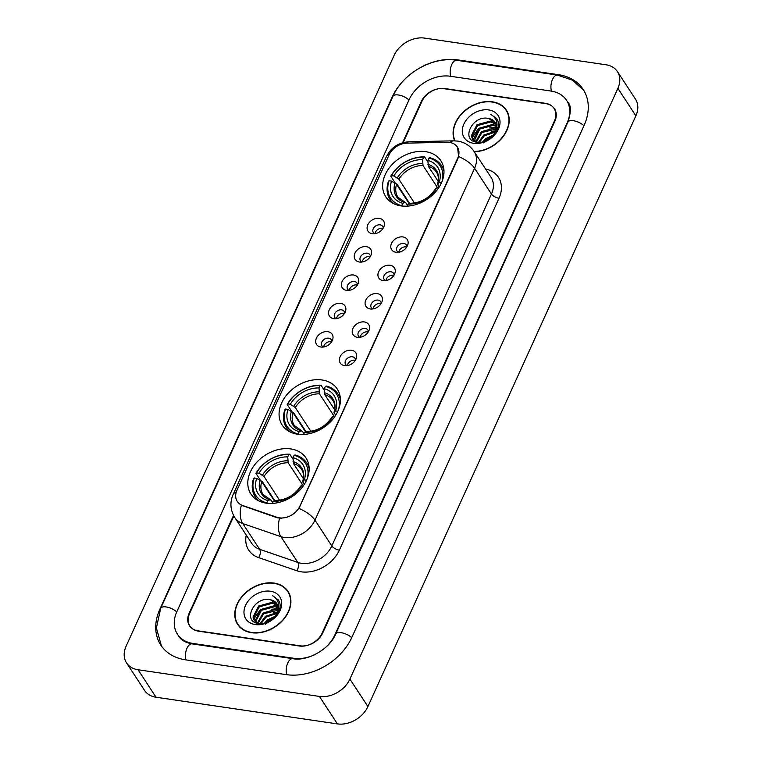<?xml version="1.0" encoding="UTF-8"?>
<svg xmlns="http://www.w3.org/2000/svg" width="762" height="762" viewBox="0 0 762 762"><rect width="100%" height="100%" fill="white"/><g stroke="black" fill="none" stroke-linecap="round" stroke-linejoin="round"><path stroke-width="1.14" d="M322.04 379.981A32.918 24.689 -33.2 0 0 287.579 393.897A32.918 24.689 -33.2 0 0 282.207 425.129A32.918 24.689 -33.2 0 0 297.447 434.197A32.918 24.689 -33.2 0 0 331.908 420.291A32.918 24.689 -33.2 0 0 337.28 389.058A32.918 24.689 -33.2 0 0 322.04 379.981M290.77 448.932A32.918 24.689 -33.2 0 0 256.299 462.839A32.918 24.689 -33.2 0 0 250.936 494.071A32.918 24.689 -33.2 0 0 266.176 503.149A32.918 24.689 -33.2 0 0 300.638 489.233A32.918 24.689 -33.2 0 0 306 458A32.918 24.689 -33.2 0 0 290.77 448.932M425.606 151.667A32.918 24.689 -33.2 0 0 391.144 165.583A32.918 24.689 -33.2 0 0 385.782 196.815A32.918 24.689 -33.2 0 0 401.012 205.883A32.918 24.689 -33.2 0 0 435.483 191.976A32.918 24.689 -33.2 0 0 440.846 160.744A32.918 24.689 -33.2 0 0 425.606 151.667M372.285 233.686A9.315 6.991 146.8 0 1 367.808 224.847A9.315 6.991 146.8 0 1 379.247 218.342A9.315 6.991 146.8 0 1 384.077 226.247A9.315 6.991 146.8 0 1 372.656 233.734A9.315 6.991 146.8 0 1 372.285 233.686M383.219 228.133A5.591 4.191 -33.2 0 0 382.686 226.39A5.591 4.191 -33.2 0 0 380.105 224.847A5.591 4.191 -33.2 0 0 374.247 227.209A5.591 4.191 -33.2 0 0 373.342 232.515A5.591 4.191 -33.2 0 0 374.723 233.696M359.426 262.023A9.315 6.991 146.8 0 1 354.959 253.175A9.315 6.991 146.8 0 1 366.389 246.678A9.315 6.991 146.8 0 1 371.227 254.584A9.315 6.991 146.8 0 1 359.807 262.071A9.315 6.991 146.8 0 1 359.426 262.023M370.37 256.461A5.591 4.191 -33.2 0 0 369.837 254.718A5.591 4.191 -33.2 0 0 367.246 253.184A5.591 4.191 -33.2 0 0 361.398 255.546A5.591 4.191 -33.2 0 0 360.483 260.842A5.591 4.191 -33.2 0 0 361.874 262.033M346.577 290.351A9.315 6.991 146.8 0 1 342.1 281.511A9.315 6.991 146.8 0 1 353.539 275.015A9.315 6.991 146.8 0 1 358.369 282.921A9.315 6.991 146.8 0 1 346.958 290.398A9.315 6.991 146.8 0 1 346.577 290.351M357.511 284.798A5.591 4.191 -33.2 0 0 356.987 283.054A5.591 4.191 -33.2 0 0 354.397 281.511A5.591 4.191 -33.2 0 0 348.539 283.874A5.591 4.191 -33.2 0 0 347.634 289.179A5.591 4.191 -33.2 0 0 349.015 290.37M333.727 318.687A9.315 6.991 146.8 0 1 329.251 309.848A9.315 6.991 146.8 0 1 340.681 303.343A9.315 6.991 146.8 0 1 345.519 311.258A9.315 6.991 146.8 0 1 334.099 318.735A9.315 6.991 146.8 0 1 333.727 318.687M344.662 313.134A5.591 4.191 -33.2 0 0 344.129 311.391A5.591 4.191 -33.2 0 0 341.538 309.848A5.591 4.191 -33.2 0 0 335.69 312.21A5.591 4.191 -33.2 0 0 334.775 317.516A5.591 4.191 -33.2 0 0 336.166 318.697M320.869 347.024A9.315 6.991 146.8 0 1 316.392 338.185A9.315 6.991 146.8 0 1 327.831 331.68A9.315 6.991 146.8 0 1 332.67 339.595A9.315 6.991 146.8 0 1 321.25 347.072A9.315 6.991 146.8 0 1 320.869 347.024M331.813 341.471A5.591 4.191 -33.2 0 0 331.28 339.728A5.591 4.191 -33.2 0 0 328.689 338.185A5.591 4.191 -33.2 0 0 322.84 340.547A5.591 4.191 -33.2 0 0 321.926 345.853A5.591 4.191 -33.2 0 0 323.317 347.034M395.973 252.279A9.315 6.991 146.8 0 1 391.506 243.44A9.315 6.991 146.8 0 1 402.936 236.934A9.315 6.991 146.8 0 1 407.775 244.85A9.315 6.991 146.8 0 1 396.354 252.327A9.315 6.991 146.8 0 1 395.973 252.279M406.918 246.726A5.591 4.191 -33.2 0 0 406.384 244.983A5.591 4.191 -33.2 0 0 403.793 243.44A5.591 4.191 -33.2 0 0 397.945 245.802A5.591 4.191 -33.2 0 0 397.031 251.108A5.591 4.191 -33.2 0 0 398.421 252.289M383.124 280.616A9.315 6.991 146.8 0 1 378.647 271.777A9.315 6.991 146.8 0 1 390.087 265.271A9.315 6.991 146.8 0 1 394.916 273.177A9.315 6.991 146.8 0 1 383.505 280.664A9.315 6.991 146.8 0 1 383.124 280.616M394.059 275.063A5.591 4.191 -33.2 0 0 393.525 273.32A5.591 4.191 -33.2 0 0 390.944 271.777A5.591 4.191 -33.2 0 0 385.086 274.139A5.591 4.191 -33.2 0 0 384.181 279.444A5.591 4.191 -33.2 0 0 385.562 280.626M370.275 308.953A9.315 6.991 146.8 0 1 365.798 300.114A9.315 6.991 146.8 0 1 377.228 293.608A9.315 6.991 146.8 0 1 382.067 301.514A9.315 6.991 146.8 0 1 370.646 309.001A9.315 6.991 146.8 0 1 370.275 308.953M381.21 303.4A5.591 4.191 -33.2 0 0 380.676 301.647A5.591 4.191 -33.2 0 0 378.085 300.114A5.591 4.191 -33.2 0 0 372.237 302.476A5.591 4.191 -33.2 0 0 371.323 307.781A5.591 4.191 -33.2 0 0 372.713 308.962M357.416 337.29A9.315 6.991 146.8 0 1 352.939 328.441A9.315 6.991 146.8 0 1 364.379 321.945A9.315 6.991 146.8 0 1 369.218 329.851A9.315 6.991 146.8 0 1 357.797 337.328A9.315 6.991 146.8 0 1 357.416 337.29M368.36 331.727A5.591 4.191 -33.2 0 0 367.827 329.984A5.591 4.191 -33.2 0 0 365.236 328.441A5.591 4.191 -33.2 0 0 359.388 330.813A5.591 4.191 -33.2 0 0 358.473 336.109A5.591 4.191 -33.2 0 0 359.864 337.299M344.567 365.617A9.315 6.991 146.8 0 1 340.09 356.778A9.315 6.991 146.8 0 1 351.52 350.272A9.315 6.991 146.8 0 1 356.359 358.188A9.315 6.991 146.8 0 1 344.938 365.665A9.315 6.991 146.8 0 1 344.567 365.617M355.502 360.064A5.591 4.191 -33.2 0 0 354.968 358.321A5.591 4.191 -33.2 0 0 352.387 356.778A5.591 4.191 -33.2 0 0 346.529 359.14A5.591 4.191 -33.2 0 0 345.624 364.446A5.591 4.191 -33.2 0 0 347.005 365.636M375.075 233.648A5.591 4.191 146.8 0 1 382.353 228.276A5.591 4.191 146.8 0 1 383.029 228.438M362.226 261.976A5.591 4.191 146.8 0 1 369.503 256.613A5.591 4.191 146.8 0 1 370.18 256.765M349.377 290.312A5.591 4.191 146.8 0 1 356.645 284.95A5.591 4.191 146.8 0 1 357.33 285.102M336.518 318.649A5.591 4.191 146.8 0 1 343.795 313.287A5.591 4.191 146.8 0 1 344.472 313.439M323.669 346.986A5.591 4.191 146.8 0 1 330.937 341.624A5.591 4.191 146.8 0 1 331.622 341.776M398.774 252.241A5.591 4.191 146.8 0 1 406.051 246.878A5.591 4.191 146.8 0 1 406.727 247.031M385.924 280.578A5.591 4.191 146.8 0 1 393.192 275.215A5.591 4.191 146.8 0 1 393.878 275.368M373.066 308.915A5.591 4.191 146.8 0 1 380.343 303.543A5.591 4.191 146.8 0 1 381.019 303.705M360.216 337.242A5.591 4.191 146.8 0 1 367.484 331.88A5.591 4.191 146.8 0 1 368.17 332.032M347.358 365.579A5.591 4.191 146.8 0 1 354.635 360.216A5.591 4.191 146.8 0 1 355.311 360.369M447.018 142.275A16.764 12.583 146.8 0 1 449.599 142.427A16.764 12.583 146.8 0 1 457.362 147.047A16.764 12.583 146.8 0 1 457.648 158.344L299.885 506.139A16.764 12.583 146.8 0 1 276.911 517.265L242.659 505.492A16.764 12.583 146.8 0 1 237.287 501.453A16.764 12.583 146.8 0 1 236.992 490.157L389.03 154.991A16.764 12.583 146.8 0 1 407.032 143.132L447.018 142.275M233.839 515.96L189.595 613.496A18.631 13.973 -33.2 0 0 189.919 626.05A18.631 13.973 -33.2 0 0 198.539 631.184L299.295 645.995A18.631 13.973 -33.2 0 0 322.164 632.993L554.403 121.015A18.631 13.973 -33.2 0 0 554.079 108.471A18.631 13.973 -33.2 0 0 545.459 103.337L444.703 88.525A18.631 13.973 -33.2 0 0 421.834 101.527L403.193 142.608M324.012 648.767A33.538 25.156 -33.2 0 0 334.889 634.86L567.128 122.892A33.538 25.156 -33.2 0 0 566.547 100.298A33.538 25.156 -33.2 0 0 551.021 91.059L450.266 76.248A33.538 25.156 -33.2 0 0 409.108 99.66L176.86 611.629A33.538 25.156 -33.2 0 0 177.451 634.213A33.538 25.156 -33.2 0 0 192.967 643.452L293.722 658.273A33.538 25.156 -33.2 0 0 315.773 654.158M319.411 696.42A24.841 18.631 -33.2 0 0 349.901 679.075L617.877 88.344A24.841 18.631 -33.2 0 0 617.439 71.609A24.841 18.631 -33.2 0 0 605.942 64.76L424.586 38.1A24.841 18.631 -33.2 0 0 394.087 55.436L126.121 646.176A24.841 18.631 -33.2 0 0 126.549 662.911A24.841 18.631 -33.2 0 0 138.055 669.75L319.411 696.42L337.414 723.9A24.841 18.631 -33.2 0 0 367.913 706.564L635.879 115.824A24.841 18.631 -33.2 0 0 635.451 99.089L617.439 71.609M126.549 662.911L144.561 690.391A24.841 18.631 -33.2 0 0 156.058 697.24L337.414 723.9M409.813 74.724A53.407 40.062 -33.2 0 0 392.135 97.165L159.896 609.133A53.407 40.062 -33.2 0 0 160.82 645.109A53.407 40.062 -33.2 0 0 185.547 659.825L286.302 674.637A53.407 40.062 -33.2 0 0 351.863 637.356L584.102 125.387A53.407 40.062 -33.2 0 0 583.168 89.411A53.407 40.062 -33.2 0 0 558.451 74.695L457.695 59.884A53.407 40.062 -33.2 0 0 422.177 66.627M474.25 151.705A30.118 22.593 -33.2 0 0 502.958 136.855A30.118 22.593 -33.2 0 0 506.349 110.109A30.118 22.593 -33.2 0 0 492.414 101.813A30.118 22.593 -33.2 0 0 462.02 113.29A30.118 22.593 -33.2 0 0 454.704 140.837M274.091 583.092A30.118 22.593 -33.2 0 0 242.554 595.827A30.118 22.593 -33.2 0 0 237.639 624.402A30.118 22.593 -33.2 0 0 251.584 632.708A30.118 22.593 -33.2 0 0 283.121 619.973A30.118 22.593 -33.2 0 0 288.036 591.398A30.118 22.593 -33.2 0 0 274.091 583.092M237.925 624.278A30.118 22.593 -33.2 0 0 238.611 625.735M457.562 147.371L458.6 156.553L457.876 158.686L298.98 508.435A21.736 9.277 24.4 0 1 314.954 520.16A24.841 18.631 146.8 0 1 284.455 537.496A24.841 18.631 146.8 0 1 280.911 536.648L242.745 523.532A24.841 18.631 146.8 0 1 234.782 517.541L251.67 543.306A24.841 18.631 -33.2 0 0 259.623 549.297L297.799 562.413A24.841 18.631 -33.2 0 0 301.333 563.261A24.841 18.631 -33.2 0 0 331.832 545.925L491.452 194.043A24.841 18.631 -33.2 0 0 491.023 177.308L474.135 151.543A24.841 18.631 146.8 0 1 474.574 168.278A21.736 9.277 -155.6 0 0 458.6 156.553M281.673 518.274L277.235 517.76L241.344 505.254A21.736 12.421 109 0 0 242.745 523.532L259.623 549.297A6.21 3.553 -71 0 1 258.67 557.632A31.052 23.289 146.8 0 1 246.259 535.048M233.534 515.379L189.176 613.162A18.631 13.973 -33.2 0 0 189.5 625.716A18.631 13.973 -33.2 0 0 198.13 630.85L299.942 645.814A18.631 13.973 -33.2 0 0 322.812 632.812L554.822 121.349A18.631 13.973 -33.2 0 0 554.498 108.804A18.631 13.973 -33.2 0 0 545.868 103.67L444.055 88.697A18.631 13.973 -33.2 0 0 421.186 101.708L402.546 142.789M288.865 592.807A30.118 22.593 -33.2 0 0 287.798 591.607M507.187 111.528A30.118 22.593 -33.2 0 0 506.12 110.319A29.813 22.365 -33.2 0 0 492.29 102.07A29.813 22.365 -33.2 0 0 462.143 113.509A29.813 22.365 -33.2 0 0 455.047 140.846M474.078 151.447A29.813 22.365 -33.2 0 0 502.663 136.846A29.813 22.365 -33.2 0 0 506.092 110.28L507.863 112.986M483.708 142.932L492.757 136.16M482.689 141.884L485.966 138.494L493.728 134.893M484.299 141.446L486.527 139.351L492.804 136.112M478.488 142.313L483.718 135.055L495.662 131.188M479.346 142.313L484.28 135.912L495.319 132.007M475.793 141.722L481.46 131.616L494.843 127.94L496.405 128.33M476.383 141.951L482.022 132.474L496.3 128.997M473.859 140.541L473.593 139.17L479.212 128.187L492.595 124.501L496.433 125.949M474.288 140.875L479.774 129.045L493.157 125.359L496.481 126.511M477.336 142.227L472.478 138.989L471.345 135.741L476.964 124.749L490.337 121.063L495.938 123.901M474.745 141.656L472.478 138.989M472.783 139.408L471.907 136.598L477.526 125.606L490.899 121.93L496.1 124.377M488.652 118.491C472.135 114.557 460.334 140.599 476.717 142.142C487.594 144.466 501.367 130.921 497.91 121.129L496.748 118.662L490.728 114.319C497.053 118.291 498.605 124.13 495.395 131.816A14.04 10.535 -33.2 0 0 495.148 122.358A14.04 10.535 -33.2 0 0 488.652 118.491L495.271 122.549M495.395 131.816L492.157 136.836M488.718 109.938A20.25 15.192 -33.2 0 0 463.868 124.073A20.25 15.192 -33.2 0 0 473.593 143.294A20.25 15.192 -33.2 0 0 498.453 129.159A20.25 15.192 -33.2 0 0 488.718 109.938M490.728 114.319L496.814 118.767M489.604 127.949L496.491 127.368M496.9 127.416L497.91 127.578M491.852 131.388L495.824 130.75M472.116 137.751L478.622 128.368L495.224 123.682M251.698 632.45A29.813 22.365 -33.2 0 0 282.912 619.849A29.813 22.365 -33.2 0 0 287.769 591.56A29.813 22.365 -33.2 0 0 273.977 583.349A29.813 22.365 -33.2 0 0 242.764 595.951A29.813 22.365 -33.2 0 0 237.906 624.24A29.813 22.365 -33.2 0 0 251.698 632.45M265.395 624.211L274.434 617.449M264.376 623.173L267.643 619.773L275.406 616.172M265.976 622.725L268.205 620.63L274.482 617.391M260.166 623.602L265.395 616.334L277.339 612.477M261.023 623.602L265.957 617.201L276.997 613.296M257.47 623.002L263.147 612.905L276.52 609.219L278.092 609.619M258.061 623.23L263.709 613.762L277.987 610.276M255.546 621.821L255.27 620.458L260.89 609.467L274.272 605.79L278.111 607.228M255.975 622.154L255.832 621.316L261.452 610.324L274.834 606.647L278.159 607.79M259.013 623.516L254.165 620.278L253.022 617.02L258.642 606.028L272.024 602.351L277.616 605.18M256.432 622.935L254.165 620.278M254.46 620.697L253.584 617.877L259.204 606.895L272.586 603.209L277.778 605.666M270.329 599.77C253.813 595.846 242.011 621.887 258.394 623.43C269.281 625.745 283.054 612.21 279.597 602.409L278.425 599.942L272.405 595.598C278.73 599.58 280.283 605.409 277.073 613.096A14.04 10.535 -33.2 0 0 276.835 603.637A14.04 10.535 -33.2 0 0 270.329 599.77L276.949 603.828M277.073 613.096L273.844 618.115M270.405 591.226A20.25 15.192 -33.2 0 0 245.545 605.361A20.25 15.192 -33.2 0 0 255.27 624.573A20.25 15.192 -33.2 0 0 280.13 610.438A20.25 15.192 -33.2 0 0 270.405 591.226M272.405 595.598L278.492 600.056M271.282 609.238L278.168 608.657M278.578 608.705L279.587 608.867M273.529 612.667L277.511 612.029M253.794 619.039L260.299 609.648L276.901 604.971M401.698 205.978L401.707 205.692A29.566 22.174 -33.2 0 1 389.077 180.737L391.525 181.099A26.708 20.031 -33.2 0 0 402.774 203.321L404.86 202.54L405.994 203.006L407.527 205.33M409.223 203.673L396.554 184.337L391.525 181.099M395.478 183.318L390.782 176.155L391.392 175.622A29.566 22.174 -33.2 0 1 423.672 157.267L422.596 159.639A26.708 20.031 -33.2 0 0 393.849 175.984L398.869 179.222L414.442 202.997M437.664 187.881L423.005 165.497L422.596 159.639M409.708 203.492L397.078 184.214L395.592 183.499M389.077 180.737L388.458 181.27A30.804 23.108 -33.2 0 0 390.02 199.434A30.804 23.108 -33.2 0 0 394.297 203.949M423.672 157.267L424.586 156.924A30.804 23.108 -33.2 0 0 390.782 176.155M424.586 156.924L427.882 161.963M407.156 206.15L408.08 204.102A26.708 20.031 -33.2 0 0 436.826 187.757L438.55 188.014M402.774 203.321L401.707 205.692M393.849 175.984L391.392 175.622M436.826 187.757L435.293 189.109C429.111 198.149 420.843 202.863 410.489 203.264L408.08 204.102M411.299 203.778L410.166 203.321A23.889 17.917 -33.2 0 0 435.426 188.957L435.435 190.062M394.973 183.013A23.889 17.917 -33.2 0 0 404.86 202.54L405.994 203.006M443.989 171.393A30.804 23.108 -33.2 0 0 441.55 165.678A30.804 23.108 -33.2 0 0 429.892 157.705L428.968 158.048A29.566 22.174 -33.2 0 1 442.151 181.156M441.388 182.975L439.141 182.642A26.708 20.031 -33.2 0 0 427.901 160.411L428.968 158.048M439.16 187.081L437.74 183.842L439.141 182.642M427.901 160.411L428.311 166.278L438.188 181.356M437.759 184.947L437.74 183.842A23.889 17.917 -33.2 0 0 427.853 164.306M298.132 434.292L298.132 434.007A29.566 22.174 -33.2 0 1 285.502 409.051L287.96 409.413A26.708 20.031 -33.2 0 0 299.209 431.635L301.285 430.863L302.428 431.321L303.952 433.645M305.648 431.987L292.989 412.652L287.96 409.413M291.903 411.632L287.207 404.47L287.826 403.936A29.566 22.174 -33.2 0 1 320.097 385.582L319.03 387.953A26.708 20.031 -33.2 0 0 290.284 404.298L295.304 407.546L310.877 431.311M334.099 416.195L319.44 393.821L319.03 387.953M306.133 431.806L293.503 412.537L292.027 411.823M285.502 409.051L284.893 409.585A30.804 23.108 -33.2 0 0 286.455 427.749A30.804 23.108 -33.2 0 0 290.722 432.264M320.097 385.582L321.021 385.239A30.804 23.108 -33.2 0 0 287.207 404.47M321.021 385.239L324.317 390.277M303.581 434.464L304.514 432.416A26.708 20.031 -33.2 0 0 333.261 416.071L334.985 416.328M299.209 431.635L298.132 434.007M290.284 404.298L287.826 403.936M333.261 416.071L331.727 417.424C325.545 426.463 317.278 431.178 306.924 431.578L304.514 432.416M307.734 432.102L306.591 431.635A23.889 17.917 -33.2 0 0 331.851 417.271L331.87 418.376M291.408 411.328A23.889 17.917 -33.2 0 0 301.285 430.863L302.428 431.321M340.423 399.717A30.804 23.108 -33.2 0 0 337.985 393.992A30.804 23.108 -33.2 0 0 326.317 386.02L325.403 386.363A29.566 22.174 -33.2 0 1 338.585 409.47M337.823 411.29L335.575 410.956A26.708 20.031 -33.2 0 0 324.326 388.734L325.403 386.363M335.585 415.395L334.175 412.156L335.575 410.956M324.326 388.734L324.745 394.592L334.613 409.67M334.185 413.261L334.175 412.156A23.889 17.917 -33.2 0 0 324.288 392.63M266.862 503.234L266.862 502.949A29.566 22.174 -33.2 0 1 254.232 477.993L256.689 478.355A26.708 20.031 -33.2 0 0 267.938 500.586L270.015 499.805L271.158 500.263L272.682 502.596M274.377 500.939L261.709 481.603L256.689 478.355M260.633 480.574L255.937 473.412L256.556 472.878A29.566 22.174 -33.2 0 1 288.827 454.533L287.75 456.895A26.708 20.031 -33.2 0 0 259.004 473.24L264.033 476.488L279.597 500.253M302.828 485.137L288.169 462.763L287.75 456.895M274.863 500.758L262.233 481.479L260.756 480.765M254.232 477.993L253.613 478.526A30.804 23.108 -33.2 0 0 255.175 496.7A30.804 23.108 -33.2 0 0 259.451 501.215M288.827 454.533L289.741 454.19A30.804 23.108 -33.2 0 0 255.937 473.412M289.741 454.19L293.037 459.219M272.31 503.406L273.234 501.358A26.708 20.031 -33.2 0 0 301.981 485.013L303.705 485.27M267.938 500.586L266.862 502.949M259.004 473.24L256.556 472.878M301.981 485.013L300.447 486.375C294.265 495.405 286.007 500.12 275.654 500.52L273.234 501.358M276.454 501.044L275.32 500.586A23.889 17.917 -33.2 0 0 300.58 486.223L300.59 487.318M260.128 480.27A23.889 17.917 -33.2 0 0 270.015 499.805L271.158 500.263M309.143 468.659A30.804 23.108 -33.2 0 0 306.715 462.934A30.804 23.108 -33.2 0 0 295.046 454.971L294.132 455.305A29.566 22.174 -33.2 0 1 307.305 478.422M306.543 480.231L304.305 479.898A26.708 20.031 -33.2 0 0 293.056 457.676L294.132 455.305M304.314 484.346L302.895 481.108L304.305 479.898M293.056 457.676L293.465 463.544L303.343 478.612M302.914 482.203L302.895 481.108A23.889 17.917 -33.2 0 0 293.018 461.572M242.659 505.492L242.983 505.997M276.911 517.265L277.235 517.76M351.711 637.68A9.935 4.239 -155.6 0 0 341.128 632.67A9.935 4.239 -155.6 0 0 335.68 634.06C329.613 649.186 307.362 661.616 292.808 658.682L192.053 643.871C185.442 642.604 181.023 640.07 178.794 636.28M286.75 674.703A9.935 5.02 -81.6 0 1 287.76 663.016A9.935 5.02 -81.6 0 1 292.808 658.682M185.995 659.892A9.935 5.02 -81.6 0 1 187.004 648.205A9.935 5.02 -81.6 0 1 192.053 643.871M161.496 646.09L156.4 628.021L160.677 608.333A9.935 4.239 24.4 0 1 166.126 606.943A9.935 4.239 24.4 0 1 176.717 611.953M160.677 608.333L392.925 96.364A9.935 4.239 24.4 0 1 398.364 94.974A9.935 4.239 24.4 0 1 408.956 99.984M392.925 96.364C402.965 73.142 432.578 56.274 456.781 60.293A9.935 5.02 98.4 0 0 451.733 64.627A9.935 5.02 98.4 0 0 450.723 76.314M583.806 90.421L572.538 80.229L557.536 75.105A9.935 5.02 98.4 0 0 552.488 79.439A9.935 5.02 98.4 0 0 551.478 91.135M583.949 125.711A9.935 4.239 -155.6 0 0 573.367 120.701A9.935 4.239 -155.6 0 0 567.919 122.091L335.68 634.06M367.913 706.564L349.901 679.075M156.058 697.24L138.055 669.75M635.879 115.824L617.877 88.344M458.086 60.484L457.695 59.884M558.86 75.324L558.451 74.695M294.103 658.844L293.722 658.273M193.367 644.061L192.967 643.452M339.385 550.135A6.21 2.648 24.4 0 1 331.832 545.925L314.954 520.16L474.574 168.278L491.452 194.043A6.21 2.648 24.4 0 0 499.005 198.253L339.385 550.135A31.052 23.289 146.8 0 1 301.266 571.814A31.052 23.289 146.8 0 1 296.837 570.748L258.67 557.632M474.135 151.543C470.106 145.685 464.62 142.199 457.686 141.094L453.58 140.837A21.736 9.201 88.8 0 0 450.142 142.523M236.315 491.919A21.736 9.277 -155.6 0 0 233.115 494.557C229.743 502.415 230.295 510.073 234.782 517.541M233.115 494.557L386.363 156.743A21.736 9.277 24.4 0 1 389.439 154.143M386.363 156.743C391.068 147.428 398.621 142.446 409.023 141.789A21.736 9.201 88.8 0 0 405.879 143.189M279.54 518.246A21.736 12.421 109 0 0 280.911 536.648L297.799 562.413A6.21 3.553 -71 0 1 296.837 570.748M485.613 169.05A31.052 23.289 146.8 0 1 499.005 198.253M396.554 184.337A22.974 17.24 -33.2 0 0 397.935 197.234L405.403 202.511M423.005 165.497A22.974 17.24 -33.2 0 0 398.869 179.222M422.558 163.535A23.889 17.917 -33.2 0 0 397.297 177.898M437.55 184.118C438.902 179.241 438.512 175.222 436.378 172.05A22.974 17.24 -33.2 0 0 428.311 166.278M292.989 412.652A22.974 17.24 -33.2 0 0 294.361 425.548L301.838 430.835M319.44 393.821A22.974 17.24 -33.2 0 0 295.304 407.546M318.983 391.849A23.889 17.917 -33.2 0 0 293.722 406.213M333.985 412.442C335.337 407.565 334.947 403.536 332.803 400.364A22.974 17.24 -33.2 0 0 324.745 394.592M261.709 481.603A22.974 17.24 -33.2 0 0 263.09 494.49L270.558 499.777M288.169 462.763A22.974 17.24 -33.2 0 0 264.033 476.488M287.712 460.791A23.889 17.917 -33.2 0 0 262.452 475.155M302.714 481.384C304.067 476.507 303.667 472.478 301.533 469.306A22.974 17.24 -33.2 0 0 293.465 463.544M567.9 102.365C571.157 105.251 571.167 111.833 567.919 122.091M456.781 60.293L557.536 75.105M453.58 140.837L409.023 141.789M289.55 594.274L287.769 591.56M239.678 626.945L237.906 624.24M392.316 202.94L390.02 199.434M443.846 169.174L441.55 165.678M288.741 431.254L286.455 427.749M340.281 397.488L337.985 393.992M257.47 500.196L255.175 496.7M309.001 466.439L306.715 462.934"/></g></svg>
